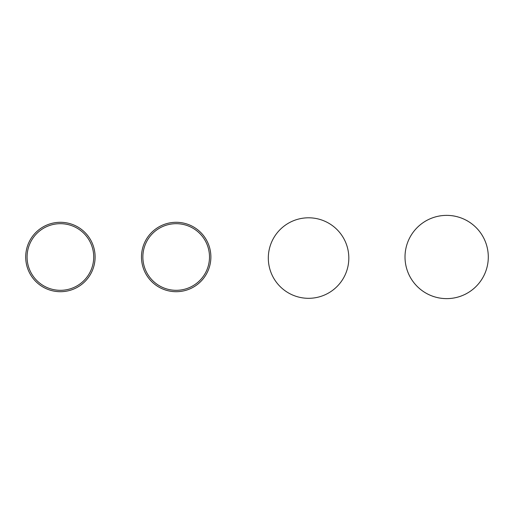 <?xml version="1.0" encoding="UTF-8"?>
<svg xmlns="http://www.w3.org/2000/svg" width="514" height="514" viewBox="0 0 514 514"><rect width="100%" height="100%" fill="white"/><g stroke="black" fill="none" stroke-linecap="round" stroke-linejoin="round"><path stroke-width="0.77" d="M95.103 257.341A34.701 34.701 0 0 0 94.981 254.07A34.701 34.701 0 0 0 94.936 253.537A34.701 34.701 0 0 0 94.872 252.984A34.701 34.701 0 0 0 94.55 250.832A34.701 34.701 0 0 0 93.966 248.178A34.701 34.701 0 0 0 93.824 247.645A34.701 34.701 0 0 0 93.67 247.131A34.701 34.701 0 0 0 92.79 244.542A34.701 34.701 0 0 0 91.948 242.531A34.701 34.701 0 0 0 91.717 242.049A34.701 34.701 0 0 0 91.479 241.548A34.701 34.701 0 0 0 91.235 241.072A34.701 34.701 0 0 0 88.993 237.333A34.701 34.701 0 0 0 88.678 236.877A34.701 34.701 0 0 0 87.014 234.731A34.701 34.701 0 0 0 81.938 229.79A34.701 34.701 0 0 0 81.077 229.122A34.701 34.701 0 0 0 76.952 226.494A34.701 34.701 0 0 0 76.457 226.237A34.701 34.701 0 0 0 75.982 225.993A34.701 34.701 0 0 0 75.487 225.742A34.701 34.701 0 0 0 74.999 225.517A34.701 34.701 0 0 0 74.498 225.286A34.701 34.701 0 0 0 70.412 223.77A34.701 34.701 0 0 0 68.304 223.211A34.701 34.701 0 0 0 67.784 223.089A34.701 34.701 0 0 0 67.238 222.98A34.701 34.701 0 0 0 65.638 222.697A34.701 34.701 0 0 0 65.092 222.613A34.701 34.701 0 0 0 64.558 222.549A34.701 34.701 0 0 0 62.387 222.356A34.701 34.701 0 0 0 61.834 222.324A34.701 34.701 0 0 0 61.294 222.311A34.701 34.701 0 0 0 54.233 222.851A34.701 34.701 0 0 0 53.707 222.947A34.701 34.701 0 0 0 53.167 223.063A34.701 34.701 0 0 0 51.58 223.436A34.701 34.701 0 0 0 49.999 223.892A34.701 34.701 0 0 0 49.492 224.059A34.701 34.701 0 0 0 48.965 224.232A34.701 34.701 0 0 0 47.943 224.612A34.701 34.701 0 0 0 44.474 226.166A34.701 34.701 0 0 0 43.986 226.43A34.701 34.701 0 0 0 43.028 226.957A34.701 34.701 0 0 0 42.572 227.233A34.701 34.701 0 0 0 40.734 228.409A34.701 34.701 0 0 0 40.278 228.724A34.701 34.701 0 0 0 37.31 231.101A34.701 34.701 0 0 0 36.892 231.473A34.701 34.701 0 0 0 36.507 231.84A34.701 34.701 0 0 0 35.723 232.598A34.701 34.701 0 0 0 31.283 238.117A34.701 34.701 0 0 0 31.001 238.573A34.701 34.701 0 0 0 30.705 239.042A34.701 34.701 0 0 0 29.896 240.456A34.701 34.701 0 0 0 29.15 241.921A34.701 34.701 0 0 0 26.497 249.624A34.701 34.701 0 0 0 26.015 252.316A34.701 34.701 0 0 0 25.951 252.843A34.701 34.701 0 0 0 25.822 259.93A34.701 34.701 0 0 0 26.253 263.168A34.701 34.701 0 0 0 26.349 263.695A34.701 34.701 0 0 0 26.837 265.822A34.701 34.701 0 0 0 27.293 267.402A34.701 34.701 0 0 0 28.63 270.962A34.701 34.701 0 0 0 29.574 272.928A34.701 34.701 0 0 0 30.924 275.305A34.701 34.701 0 0 0 31.206 275.761A34.701 34.701 0 0 0 31.515 276.224A34.701 34.701 0 0 0 31.81 276.667A34.701 34.701 0 0 0 32.446 277.554A34.701 34.701 0 0 0 32.774 278.003A34.701 34.701 0 0 0 37.201 282.803A34.701 34.701 0 0 0 37.599 283.163A34.701 34.701 0 0 0 39.289 284.538A34.701 34.701 0 0 0 40.163 285.193A34.701 34.701 0 0 0 40.619 285.508A34.701 34.701 0 0 0 42.45 286.696A34.701 34.701 0 0 0 45.322 288.258A34.701 34.701 0 0 0 52.505 290.789A34.701 34.701 0 0 0 53.026 290.911A34.701 34.701 0 0 0 55.718 291.387A34.701 34.701 0 0 0 56.251 291.451A34.701 34.701 0 0 0 58.423 291.644A34.701 34.701 0 0 0 58.975 291.676A34.701 34.701 0 0 0 59.508 291.689A34.701 34.701 0 0 0 66.569 291.149A34.701 34.701 0 0 0 67.096 291.053A34.701 34.701 0 0 0 69.223 290.564A34.701 34.701 0 0 0 70.803 290.108A34.701 34.701 0 0 0 71.311 289.941A34.701 34.701 0 0 0 72.345 289.588A34.701 34.701 0 0 0 72.859 289.388A34.701 34.701 0 0 0 74.871 288.54A34.701 34.701 0 0 0 75.359 288.315A34.701 34.701 0 0 0 75.854 288.071A34.701 34.701 0 0 0 76.335 287.834A34.701 34.701 0 0 0 77.775 287.043A34.701 34.701 0 0 0 80.068 285.591A34.701 34.701 0 0 0 82.259 283.953A34.701 34.701 0 0 0 82.677 283.612A34.701 34.701 0 0 0 85.08 281.402A34.701 34.701 0 0 0 87.264 278.967A34.701 34.701 0 0 0 87.618 278.537A34.701 34.701 0 0 0 89.218 276.346A34.701 34.701 0 0 0 92.546 270.088A34.701 34.701 0 0 0 92.738 269.593A34.701 34.701 0 0 0 93.118 268.571A34.701 34.701 0 0 0 93.471 267.537A34.701 34.701 0 0 0 93.632 267.004A34.701 34.701 0 0 0 93.786 266.496A34.701 34.701 0 0 0 93.927 265.956A34.701 34.701 0 0 0 94.197 264.903A34.701 34.701 0 0 0 94.313 264.376A34.701 34.701 0 0 0 94.428 263.836A34.701 34.701 0 0 0 94.525 263.309A34.701 34.701 0 0 0 94.627 262.763A34.701 34.701 0 0 0 94.788 261.684A34.701 34.701 0 0 0 94.859 261.157A34.701 34.701 0 0 0 95.051 258.985A34.701 34.701 0 0 0 95.103 257.341L95.103 257.565M25.7 256.73A34.701 34.701 0 0 1 25.713 256.178A34.701 34.701 0 0 1 25.944 252.914A34.701 34.701 0 0 1 26.368 250.234A34.701 34.701 0 0 1 26.593 249.168A34.701 34.701 0 0 1 26.728 248.628A34.701 34.701 0 0 1 26.856 248.108A34.701 34.701 0 0 1 28.039 244.471A34.701 34.701 0 0 1 28.662 242.968A34.701 34.701 0 0 1 28.893 242.467A34.701 34.701 0 0 1 29.118 241.978A34.701 34.701 0 0 1 30.962 238.631A34.701 34.701 0 0 1 31.245 238.175A34.701 34.701 0 0 1 40.227 228.769A34.701 34.701 0 0 1 44.41 226.199A34.701 34.701 0 0 1 45.386 225.71A34.701 34.701 0 0 1 45.874 225.485A34.701 34.701 0 0 1 46.376 225.254A34.701 34.701 0 0 1 47.879 224.637A34.701 34.701 0 0 1 49.935 223.911A34.701 34.701 0 0 1 53.642 222.96A34.701 34.701 0 0 1 54.169 222.864A34.701 34.701 0 0 1 56.322 222.536A34.701 34.701 0 0 1 63.935 222.478A34.701 34.701 0 0 0 63.408 222.427M71.382 224.078A34.701 34.701 0 0 0 70.874 223.918A34.701 34.701 0 0 1 72.41 224.438A34.701 34.701 0 0 0 71.909 224.258M75.918 288.046A34.701 34.701 0 0 0 76.393 287.801A34.701 34.701 0 0 1 74.935 288.515A34.701 34.701 0 0 0 75.417 288.29M71.902 289.742A34.701 34.701 0 0 0 72.41 289.562A34.701 34.701 0 0 1 70.868 290.089A34.701 34.701 0 0 0 71.375 289.922M69.827 290.397A34.701 34.701 0 0 0 70.341 290.249A34.701 34.701 0 0 1 68.773 290.68A34.701 34.701 0 0 0 69.287 290.545M54.709 291.232A34.701 34.701 0 0 0 55.236 291.316A34.701 34.701 0 0 1 54.163 291.136A34.701 34.701 0 0 1 53.636 291.04A34.701 34.701 0 0 1 51.509 290.545A34.701 34.701 0 0 0 52.03 290.68M50.462 290.249A34.701 34.701 0 0 0 50.976 290.397A34.701 34.701 0 0 1 49.929 290.082A34.701 34.701 0 0 1 45.868 288.515A34.701 34.701 0 0 1 45.386 288.283A34.701 34.701 0 0 1 44.41 287.795A34.701 34.701 0 0 0 44.885 288.039M41.583 286.157A34.701 34.701 0 0 0 42.032 286.439A34.701 34.701 0 0 1 39.34 284.583A34.701 34.701 0 0 1 38.923 284.255A34.701 34.701 0 0 1 33.834 279.327A34.701 34.701 0 0 1 33.494 278.909A34.701 34.701 0 0 1 29.118 272.015A34.701 34.701 0 0 1 28.887 271.533A34.701 34.701 0 0 1 27.319 267.466A34.701 34.701 0 0 1 25.938 261.08A34.701 34.701 0 0 1 25.713 257.822A34.701 34.701 0 0 1 25.7 257.263A34.701 34.701 0 0 1 25.7 256.968A34.701 34.701 0 0 0 25.7 257.263M95.096 257.822A34.701 34.701 0 0 1 95.077 258.362A34.701 34.701 0 0 0 95.096 257.822M95.051 258.915A34.701 34.701 0 0 1 95.019 259.448A34.701 34.701 0 0 0 95.051 258.915M94.974 260A34.701 34.701 0 0 1 94.923 260.534A34.701 34.701 0 0 0 94.974 260M94.865 261.086A34.701 34.701 0 0 1 94.801 261.62A34.701 34.701 0 0 0 94.865 261.086M94.717 262.166A34.701 34.701 0 0 1 94.634 262.693A34.701 34.701 0 0 0 94.717 262.166M94.537 263.245A34.701 34.701 0 0 1 94.441 263.766A34.701 34.701 0 0 0 94.537 263.245M94.325 264.312A34.701 34.701 0 0 1 94.21 264.832A34.701 34.701 0 0 0 94.325 264.312M94.081 265.372A34.701 34.701 0 0 1 93.946 265.892A34.701 34.701 0 0 0 94.081 265.372M93.799 266.425A34.701 34.701 0 0 1 93.651 266.939A34.701 34.701 0 0 0 93.799 266.425M93.49 267.473A34.701 34.701 0 0 1 93.323 267.98A34.701 34.701 0 0 0 93.49 267.473M93.143 268.507A34.701 34.701 0 0 1 92.963 269.008A34.701 34.701 0 0 0 93.143 268.507M92.764 269.529A34.701 34.701 0 0 1 92.571 270.023A34.701 34.701 0 0 0 92.764 269.529M92.359 270.537A34.701 34.701 0 0 1 92.141 271.032A34.701 34.701 0 0 0 92.359 270.537M91.916 271.533A34.701 34.701 0 0 1 91.685 272.022A34.701 34.701 0 0 0 91.916 271.533M91.441 272.516A34.701 34.701 0 0 1 91.203 272.998A34.701 34.701 0 0 0 91.441 272.516M90.939 273.487A34.701 34.701 0 0 1 90.682 273.956A34.701 34.701 0 0 0 90.939 273.487M90.406 274.437A34.701 34.701 0 0 1 90.136 274.9A34.701 34.701 0 0 0 90.406 274.437M89.847 275.369A34.701 34.701 0 0 1 89.558 275.825A34.701 34.701 0 0 0 89.847 275.369M89.256 276.288A34.701 34.701 0 0 1 88.954 276.731A34.701 34.701 0 0 0 89.256 276.288M88.633 277.181A34.701 34.701 0 0 1 88.318 277.618A34.701 34.701 0 0 0 88.633 277.181M87.984 278.061A34.701 34.701 0 0 1 87.656 278.485A34.701 34.701 0 0 0 87.984 278.061M87.309 278.916A34.701 34.701 0 0 1 86.969 279.327A34.701 34.701 0 0 0 87.309 278.916M86.609 279.751A34.701 34.701 0 0 1 86.256 280.149A34.701 34.701 0 0 0 86.609 279.751M85.883 280.56A34.701 34.701 0 0 1 85.517 280.952A34.701 34.701 0 0 0 85.883 280.56M85.131 281.351A34.701 34.701 0 0 1 84.752 281.73A34.701 34.701 0 0 0 85.131 281.351M84.354 282.115A34.701 34.701 0 0 1 83.962 282.482A34.701 34.701 0 0 0 84.354 282.115M83.551 282.854A34.701 34.701 0 0 1 83.152 283.208A34.701 34.701 0 0 0 83.551 282.854M82.728 283.567A34.701 34.701 0 0 1 82.317 283.908A34.701 34.701 0 0 0 82.728 283.567M81.88 284.255A34.701 34.701 0 0 1 81.456 284.583A34.701 34.701 0 0 0 81.88 284.255M81.013 284.917A34.701 34.701 0 0 1 80.582 285.231A34.701 34.701 0 0 0 81.013 284.917M80.126 285.553A34.701 34.701 0 0 1 79.683 285.855A34.701 34.701 0 0 0 80.126 285.553M79.22 286.157A34.701 34.701 0 0 1 78.77 286.446A34.701 34.701 0 0 0 79.22 286.157M78.295 286.735A34.701 34.701 0 0 1 77.832 287.005A34.701 34.701 0 0 0 78.295 286.735M77.351 287.281A34.701 34.701 0 0 1 76.882 287.538A34.701 34.701 0 0 0 77.351 287.281M74.427 288.746A34.701 34.701 0 0 1 73.939 288.958A34.701 34.701 0 0 0 74.427 288.746M73.425 289.17A34.701 34.701 0 0 1 72.924 289.363A34.701 34.701 0 0 0 73.425 289.17M68.233 290.808A34.701 34.701 0 0 1 67.707 290.924A34.701 34.701 0 0 0 68.233 290.808M67.167 291.04A34.701 34.701 0 0 1 66.64 291.136A34.701 34.701 0 0 0 67.167 291.04M66.094 291.232A34.701 34.701 0 0 1 65.567 291.316A34.701 34.701 0 0 0 66.094 291.232M65.015 291.393A34.701 34.701 0 0 1 64.481 291.464A34.701 34.701 0 0 0 65.015 291.393M63.935 291.522A34.701 34.701 0 0 1 63.402 291.573A34.701 34.701 0 0 0 63.935 291.522M62.849 291.618A34.701 34.701 0 0 1 62.31 291.65A34.701 34.701 0 0 0 62.849 291.618M61.757 291.676A34.701 34.701 0 0 1 61.224 291.695A34.701 34.701 0 0 0 61.757 291.676M60.665 291.701A34.701 34.701 0 0 1 60.132 291.701A34.701 34.701 0 0 0 60.665 291.701M59.579 291.695A34.701 34.701 0 0 1 59.046 291.676A34.701 34.701 0 0 0 59.579 291.695M58.487 291.65A34.701 34.701 0 0 1 57.953 291.618A34.701 34.701 0 0 0 58.487 291.65M57.401 291.573A34.701 34.701 0 0 1 56.868 291.522A34.701 34.701 0 0 0 57.401 291.573M56.315 291.464A34.701 34.701 0 0 1 55.788 291.393A34.701 34.701 0 0 0 56.315 291.464M43.915 287.538A34.701 34.701 0 0 1 43.446 287.281A34.701 34.701 0 0 0 43.915 287.538M42.964 287.005A34.701 34.701 0 0 1 42.508 286.735A34.701 34.701 0 0 0 42.964 287.005M64.488 222.536A34.701 34.701 0 0 1 65.021 222.607A34.701 34.701 0 0 0 64.488 222.536M65.567 222.684A34.701 34.701 0 0 1 66.1 222.768A34.701 34.701 0 0 0 65.567 222.684M66.647 222.864A34.701 34.701 0 0 1 67.173 222.96A34.701 34.701 0 0 0 66.647 222.864M67.713 223.076A34.701 34.701 0 0 1 68.24 223.192A34.701 34.701 0 0 0 67.713 223.076M68.78 223.32A34.701 34.701 0 0 1 69.294 223.455A34.701 34.701 0 0 0 68.78 223.32M69.833 223.603A34.701 34.701 0 0 1 70.347 223.751A34.701 34.701 0 0 0 69.833 223.603M72.93 224.637A34.701 34.701 0 0 1 73.431 224.836A34.701 34.701 0 0 0 72.93 224.637M73.939 225.048A34.701 34.701 0 0 1 74.434 225.261A34.701 34.701 0 0 0 73.939 225.048M74.941 225.485A34.701 34.701 0 0 1 75.423 225.717A34.701 34.701 0 0 0 74.941 225.485M75.924 225.961A34.701 34.701 0 0 1 76.4 226.205A34.701 34.701 0 0 0 75.924 225.961M76.888 226.462A34.701 34.701 0 0 1 77.357 226.719A34.701 34.701 0 0 0 76.888 226.462M77.839 226.995A34.701 34.701 0 0 1 78.301 227.265A34.701 34.701 0 0 0 77.839 226.995M78.777 227.561A34.701 34.701 0 0 1 79.227 227.843A34.701 34.701 0 0 0 78.777 227.561M79.689 228.152A34.701 34.701 0 0 1 80.133 228.447A34.701 34.701 0 0 0 79.689 228.152M80.589 228.769A34.701 34.701 0 0 1 81.019 229.083A34.701 34.701 0 0 0 80.589 228.769M81.463 229.417A34.701 34.701 0 0 1 81.887 229.745A34.701 34.701 0 0 0 81.463 229.417M82.317 230.092A34.701 34.701 0 0 1 82.728 230.433A34.701 34.701 0 0 0 82.317 230.092M83.152 230.792A34.701 34.701 0 0 1 83.557 231.146A34.701 34.701 0 0 0 83.152 230.792M83.968 231.525A34.701 34.701 0 0 1 84.354 231.891A34.701 34.701 0 0 0 83.968 231.525M84.752 232.277A34.701 34.701 0 0 1 85.131 232.656A34.701 34.701 0 0 0 84.752 232.277M85.517 233.054A34.701 34.701 0 0 1 85.883 233.44A34.701 34.701 0 0 0 85.517 233.054M86.256 233.851A34.701 34.701 0 0 1 86.615 234.256A34.701 34.701 0 0 0 86.256 233.851M86.975 234.673A34.701 34.701 0 0 1 87.316 235.091A34.701 34.701 0 0 0 86.975 234.673M87.663 235.521A34.701 34.701 0 0 1 87.99 235.945A34.701 34.701 0 0 0 87.663 235.521M88.324 236.389A34.701 34.701 0 0 1 88.639 236.819A34.701 34.701 0 0 0 88.324 236.389M88.954 237.275A34.701 34.701 0 0 1 89.256 237.719A34.701 34.701 0 0 0 88.954 237.275M89.558 238.181A34.701 34.701 0 0 1 89.847 238.631A34.701 34.701 0 0 0 89.558 238.181M90.136 239.106A34.701 34.701 0 0 1 90.413 239.569A34.701 34.701 0 0 0 90.136 239.106M90.682 240.051A34.701 34.701 0 0 1 90.946 240.52A34.701 34.701 0 0 0 90.682 240.051M91.203 241.008A34.701 34.701 0 0 1 91.447 241.484A34.701 34.701 0 0 0 91.203 241.008M91.691 241.985A34.701 34.701 0 0 1 91.916 242.467A34.701 34.701 0 0 0 91.691 241.985M92.147 242.974A34.701 34.701 0 0 1 92.359 243.469A34.701 34.701 0 0 0 92.147 242.974M92.571 243.977A34.701 34.701 0 0 1 92.771 244.478A34.701 34.701 0 0 0 92.571 243.977M92.963 244.998A34.701 34.701 0 0 1 93.143 245.499A34.701 34.701 0 0 0 92.963 244.998M93.323 246.026A34.701 34.701 0 0 1 93.49 246.534A34.701 34.701 0 0 0 93.323 246.026M93.651 247.067A34.701 34.701 0 0 1 93.805 247.581A34.701 34.701 0 0 0 93.651 247.067M93.946 248.114A34.701 34.701 0 0 1 94.081 248.635A34.701 34.701 0 0 0 93.946 248.114M94.21 249.174A34.701 34.701 0 0 1 94.325 249.695A34.701 34.701 0 0 0 94.21 249.174M94.441 250.234A34.701 34.701 0 0 1 94.544 250.761A34.701 34.701 0 0 0 94.441 250.234M94.634 251.307A34.701 34.701 0 0 1 94.717 251.841A34.701 34.701 0 0 0 94.634 251.307M94.801 252.387A34.701 34.701 0 0 1 94.865 252.92A34.701 34.701 0 0 0 94.801 252.387M94.929 253.473A34.701 34.701 0 0 1 94.974 254.006A34.701 34.701 0 0 0 94.929 253.473M95.019 254.558A34.701 34.701 0 0 1 95.051 255.092A34.701 34.701 0 0 0 95.019 254.558M95.077 255.644A34.701 34.701 0 0 1 95.096 256.178A34.701 34.701 0 0 0 95.077 255.644M210.881 257.341A34.701 34.701 0 0 0 210.759 254.07A34.701 34.701 0 0 0 210.65 252.984A34.701 34.701 0 0 0 210.579 252.458A34.701 34.701 0 0 0 210.425 251.378A34.701 34.701 0 0 0 210.226 250.305A34.701 34.701 0 0 0 209.744 248.178A34.701 34.701 0 0 0 209.288 246.598A34.701 34.701 0 0 0 207.952 243.038A34.701 34.701 0 0 0 207.007 241.072A34.701 34.701 0 0 0 205.658 238.695A34.701 34.701 0 0 0 205.375 238.239A34.701 34.701 0 0 0 205.067 237.776A34.701 34.701 0 0 0 204.771 237.333A34.701 34.701 0 0 0 204.135 236.446A34.701 34.701 0 0 0 203.807 235.997A34.701 34.701 0 0 0 199.381 231.197A34.701 34.701 0 0 0 198.982 230.837A34.701 34.701 0 0 0 197.292 229.462A34.701 34.701 0 0 0 196.419 228.807A34.701 34.701 0 0 0 195.962 228.492A34.701 34.701 0 0 0 194.131 227.304A34.701 34.701 0 0 0 191.259 225.742A34.701 34.701 0 0 0 184.076 223.211A34.701 34.701 0 0 0 183.556 223.089A34.701 34.701 0 0 0 181.41 222.697A34.701 34.701 0 0 0 180.864 222.613A34.701 34.701 0 0 0 180.33 222.549A34.701 34.701 0 0 0 178.159 222.356A34.701 34.701 0 0 0 177.606 222.324A34.701 34.701 0 0 0 177.073 222.311A34.701 34.701 0 0 0 169.485 222.947A34.701 34.701 0 0 0 167.358 223.436A34.701 34.701 0 0 0 165.27 224.059A34.701 34.701 0 0 0 163.715 224.612A34.701 34.701 0 0 0 161.711 225.46A34.701 34.701 0 0 0 161.223 225.685A34.701 34.701 0 0 0 160.728 225.929A34.701 34.701 0 0 0 160.246 226.166A34.701 34.701 0 0 0 158.807 226.957A34.701 34.701 0 0 0 156.95 228.107A34.701 34.701 0 0 0 156.513 228.409A34.701 34.701 0 0 0 154.322 230.047A34.701 34.701 0 0 0 151.501 232.598A34.701 34.701 0 0 0 149.317 235.033A34.701 34.701 0 0 0 148.964 235.463A34.701 34.701 0 0 0 147.364 237.654A34.701 34.701 0 0 0 144.036 243.912A34.701 34.701 0 0 0 143.843 244.407A34.701 34.701 0 0 0 143.457 245.429A34.701 34.701 0 0 0 143.11 246.463A34.701 34.701 0 0 0 142.95 246.996A34.701 34.701 0 0 0 142.796 247.504A34.701 34.701 0 0 0 142.519 248.558A34.701 34.701 0 0 0 142.384 249.097A34.701 34.701 0 0 0 142.269 249.624A34.701 34.701 0 0 0 141.793 252.316A34.701 34.701 0 0 0 141.723 252.843A34.701 34.701 0 0 0 141.53 255.015A34.701 34.701 0 0 0 141.478 256.659A34.701 34.701 0 0 0 141.472 257.199A34.701 34.701 0 0 0 141.485 257.752A34.701 34.701 0 0 0 141.601 259.93A34.701 34.701 0 0 0 141.646 260.463A34.701 34.701 0 0 0 141.71 261.016A34.701 34.701 0 0 0 141.935 262.622A34.701 34.701 0 0 0 142.025 263.168A34.701 34.701 0 0 0 142.127 263.695A34.701 34.701 0 0 0 142.616 265.822A34.701 34.701 0 0 0 143.072 267.402A34.701 34.701 0 0 0 143.791 269.458A34.701 34.701 0 0 0 144.633 271.469A34.701 34.701 0 0 0 144.864 271.951A34.701 34.701 0 0 0 145.102 272.452A34.701 34.701 0 0 0 145.346 272.928A34.701 34.701 0 0 0 147.589 276.667A34.701 34.701 0 0 0 147.903 277.123A34.701 34.701 0 0 0 149.227 278.858A34.701 34.701 0 0 0 154.643 284.21A34.701 34.701 0 0 0 155.504 284.878A34.701 34.701 0 0 0 159.16 287.249A34.701 34.701 0 0 0 160.124 287.763A34.701 34.701 0 0 0 160.599 288.007A34.701 34.701 0 0 0 161.094 288.258A34.701 34.701 0 0 0 161.582 288.482A34.701 34.701 0 0 0 162.083 288.714A34.701 34.701 0 0 0 166.17 290.23A34.701 34.701 0 0 0 168.277 290.789A34.701 34.701 0 0 0 168.798 290.911A34.701 34.701 0 0 0 169.344 291.02A34.701 34.701 0 0 0 170.944 291.303A34.701 34.701 0 0 0 171.49 291.387A34.701 34.701 0 0 0 172.023 291.451A34.701 34.701 0 0 0 174.195 291.644A34.701 34.701 0 0 0 174.747 291.676A34.701 34.701 0 0 0 175.287 291.689A34.701 34.701 0 0 0 182.348 291.149A34.701 34.701 0 0 0 182.875 291.053A34.701 34.701 0 0 0 183.414 290.937A34.701 34.701 0 0 0 186.582 290.108A34.701 34.701 0 0 0 187.09 289.941A34.701 34.701 0 0 0 187.616 289.767A34.701 34.701 0 0 0 188.638 289.388A34.701 34.701 0 0 0 192.107 287.834A34.701 34.701 0 0 0 193.065 287.313A34.701 34.701 0 0 0 193.553 287.043A34.701 34.701 0 0 0 194.009 286.767A34.701 34.701 0 0 0 195.847 285.591A34.701 34.701 0 0 0 196.303 285.276A34.701 34.701 0 0 0 201.244 281.004A34.701 34.701 0 0 0 205.298 275.883A34.701 34.701 0 0 0 205.581 275.427A34.701 34.701 0 0 0 205.876 274.958A34.701 34.701 0 0 0 207.431 272.079A34.701 34.701 0 0 0 210.085 264.376A34.701 34.701 0 0 0 210.56 261.684A34.701 34.701 0 0 0 210.881 257.341L210.875 257.565M171.008 291.316A34.701 34.701 0 0 1 169.935 291.136A34.701 34.701 0 0 1 169.408 291.04A34.701 34.701 0 0 1 168.868 290.924A34.701 34.701 0 0 1 166.234 290.249A34.701 34.701 0 0 1 165.707 290.082A34.701 34.701 0 0 1 161.64 288.515A34.701 34.701 0 0 1 161.158 288.283A34.701 34.701 0 0 1 158.28 286.735A34.701 34.701 0 0 1 157.804 286.439A34.701 34.701 0 0 1 157.355 286.157A34.701 34.701 0 0 1 156.892 285.848A34.701 34.701 0 0 1 156.449 285.553A34.701 34.701 0 0 1 154.264 283.908A34.701 34.701 0 0 1 153.847 283.567A34.701 34.701 0 0 1 153.024 282.854A34.701 34.701 0 0 1 150.319 280.149A34.701 34.701 0 0 1 149.606 279.327A34.701 34.701 0 0 1 149.266 278.909A34.701 34.701 0 0 1 147.942 277.181A34.701 34.701 0 0 1 147.627 276.725A34.701 34.701 0 0 1 147.017 275.819A34.701 34.701 0 0 1 146.169 274.431A34.701 34.701 0 0 1 145.899 273.949A34.701 34.701 0 0 1 145.635 273.48A34.701 34.701 0 0 1 143.091 267.466A34.701 34.701 0 0 1 142.931 266.933A34.701 34.701 0 0 1 142.776 266.419A34.701 34.701 0 0 1 142.635 265.886A34.701 34.701 0 0 1 142.372 264.826A34.701 34.701 0 0 1 142.249 264.305A34.701 34.701 0 0 1 142.037 263.239A34.701 34.701 0 0 1 141.948 262.693A34.701 34.701 0 0 1 141.858 262.159A34.701 34.701 0 0 1 141.716 261.08A34.701 34.701 0 0 1 141.652 260.527A34.701 34.701 0 0 1 141.607 259.994A34.701 34.701 0 0 1 141.478 257.263A34.701 34.701 0 0 1 141.472 257.199A34.701 34.701 0 0 1 141.472 256.968M141.478 256.73A34.701 34.701 0 0 1 141.607 254A34.701 34.701 0 0 1 141.652 253.466A34.701 34.701 0 0 1 141.716 252.914A34.701 34.701 0 0 1 141.78 252.38A34.701 34.701 0 0 1 141.864 251.834A34.701 34.701 0 0 1 142.14 250.234A34.701 34.701 0 0 1 143.091 246.527A34.701 34.701 0 0 1 143.817 244.471A34.701 34.701 0 0 1 144.434 242.968A34.701 34.701 0 0 1 145.141 241.484A34.701 34.701 0 0 1 145.378 241.002A34.701 34.701 0 0 1 147.948 236.819A34.701 34.701 0 0 1 163.651 224.637A34.701 34.701 0 0 1 169.414 222.96A34.701 34.701 0 0 1 169.941 222.864A34.701 34.701 0 0 1 171.567 222.607A34.701 34.701 0 0 1 172.094 222.536A34.701 34.701 0 0 1 180.266 222.536A34.701 34.701 0 0 1 180.793 222.607A34.701 34.701 0 0 1 181.872 222.768M182.419 222.864A34.701 34.701 0 0 1 182.945 222.96A34.701 34.701 0 0 1 184.012 223.192M184.552 223.32A34.701 34.701 0 0 1 185.072 223.455M185.605 223.603A34.701 34.701 0 0 1 186.119 223.751M186.653 223.918A34.701 34.701 0 0 1 187.16 224.078M187.681 224.258A34.701 34.701 0 0 1 188.188 224.438M188.709 224.637A34.701 34.701 0 0 1 189.203 224.836M189.717 225.048A34.701 34.701 0 0 1 190.206 225.261M190.713 225.485A34.701 34.701 0 0 1 191.195 225.717M191.465 225.845L191.259 225.742A34.701 34.701 0 0 1 192.172 226.205A34.701 34.701 0 0 1 193.136 226.719M193.617 226.995A34.701 34.701 0 0 1 194.074 227.265M194.549 227.561A34.701 34.701 0 0 1 194.999 227.843M195.461 228.152A34.701 34.701 0 0 1 195.905 228.447A34.701 34.701 0 0 1 196.791 229.083M197.235 229.417A34.701 34.701 0 0 1 197.659 229.745M198.096 230.092A34.701 34.701 0 0 1 198.507 230.433M198.931 230.792A34.701 34.701 0 0 1 199.329 231.146M199.74 231.525A34.701 34.701 0 0 1 200.132 231.891M200.531 232.277A34.701 34.701 0 0 1 200.91 232.656M201.295 233.054A34.701 34.701 0 0 1 201.661 233.44M202.034 233.851A34.701 34.701 0 0 1 202.387 234.256M202.747 234.673A34.701 34.701 0 0 1 203.088 235.091M203.435 235.521A34.701 34.701 0 0 1 203.762 235.945M204.097 236.389A34.701 34.701 0 0 1 204.411 236.819M204.733 237.275A34.701 34.701 0 0 1 205.028 237.719M205.337 238.181A34.701 34.701 0 0 1 205.626 238.631M205.915 239.106A34.701 34.701 0 0 1 206.718 240.52M206.975 241.008A34.701 34.701 0 0 1 207.219 241.484M207.463 241.985A34.701 34.701 0 0 1 207.695 242.467M207.919 242.974A34.701 34.701 0 0 1 208.131 243.469M208.343 243.977A34.701 34.701 0 0 1 208.543 244.478M208.742 244.998A34.701 34.701 0 0 1 208.922 245.499M209.102 246.026A34.701 34.701 0 0 1 209.262 246.534M209.429 247.067A34.701 34.701 0 0 1 209.577 247.581M209.725 248.114A34.701 34.701 0 0 1 209.86 248.635M209.988 249.174A34.701 34.701 0 0 1 210.104 249.695M210.213 250.234A34.701 34.701 0 0 1 210.316 250.761M210.412 251.307A34.701 34.701 0 0 1 210.496 251.841M210.573 252.387A34.701 34.701 0 0 1 210.637 252.92M210.701 253.473A34.701 34.701 0 0 1 210.753 254.006M210.798 254.558A34.701 34.701 0 0 1 210.83 255.092M210.856 255.644A34.701 34.701 0 0 1 210.868 256.178M205.028 276.288A34.701 34.701 0 0 1 204.405 277.181A34.701 34.701 0 0 1 204.097 277.618M192.165 287.801A34.701 34.701 0 0 1 191.195 288.29A34.701 34.701 0 0 1 190.707 288.515M188.182 289.562A34.701 34.701 0 0 1 186.646 290.089M186.113 290.249A34.701 34.701 0 0 1 184.545 290.68M181.866 291.232A34.701 34.701 0 0 1 180.26 291.464M177.536 291.676A34.701 34.701 0 0 1 172.094 291.464A34.701 34.701 0 0 1 171.56 291.393M210.868 257.822A34.701 34.701 0 0 1 210.856 258.362M210.83 258.915A34.701 34.701 0 0 1 210.791 259.448M210.753 260A34.701 34.701 0 0 1 210.701 260.534M210.637 261.086A34.701 34.701 0 0 1 210.573 261.62M210.496 262.166A34.701 34.701 0 0 1 210.412 262.693M210.316 263.245A34.701 34.701 0 0 1 210.213 263.766M210.104 264.312A34.701 34.701 0 0 1 209.988 264.832M209.853 265.372A34.701 34.701 0 0 1 209.725 265.892M209.577 266.425A34.701 34.701 0 0 1 209.429 266.939M209.262 267.473A34.701 34.701 0 0 1 209.095 267.98M208.915 268.507A34.701 34.701 0 0 1 208.735 269.008M208.543 269.529A34.701 34.701 0 0 1 208.343 270.023M208.131 270.537A34.701 34.701 0 0 1 207.919 271.032M207.688 271.533A34.701 34.701 0 0 1 207.463 272.022M207.219 272.516A34.701 34.701 0 0 1 206.975 272.998M206.718 273.487A34.701 34.701 0 0 1 206.455 273.956M206.185 274.437A34.701 34.701 0 0 1 205.908 274.9M205.619 275.369A34.701 34.701 0 0 1 205.33 275.825M203.762 278.061A34.701 34.701 0 0 1 203.435 278.485M203.088 278.916A34.701 34.701 0 0 1 202.741 279.327M202.381 279.751A34.701 34.701 0 0 1 202.028 280.149M201.655 280.56A34.701 34.701 0 0 1 201.289 280.952M200.903 281.351A34.701 34.701 0 0 1 200.524 281.73M200.126 282.115A34.701 34.701 0 0 1 199.734 282.482M199.323 282.854A34.701 34.701 0 0 1 198.924 283.208M198.5 283.567A34.701 34.701 0 0 1 198.089 283.908M197.659 284.255A34.701 34.701 0 0 1 197.235 284.583M196.791 284.917A34.701 34.701 0 0 1 196.354 285.231M195.905 285.553A34.701 34.701 0 0 1 195.461 285.855M194.999 286.157A34.701 34.701 0 0 1 194.543 286.446M194.074 286.735A34.701 34.701 0 0 1 193.611 287.005M193.129 287.281A34.701 34.701 0 0 1 192.66 287.538M190.206 288.746A34.701 34.701 0 0 1 189.711 288.958M189.197 289.17A34.701 34.701 0 0 1 188.702 289.363M184.006 290.808A34.701 34.701 0 0 1 183.485 290.924M182.939 291.04A34.701 34.701 0 0 1 182.412 291.136M179.707 291.522A34.701 34.701 0 0 1 179.174 291.573M178.621 291.618A34.701 34.701 0 0 1 178.088 291.65M270.338 245.441A40.253 40.253 0 0 1 270.794 244.131M268.308 257.874A40.253 40.253 0 0 1 268.34 256.486M268.456 261.485A40.253 40.253 0 0 1 268.359 260.097M268.649 263.277A40.253 40.253 0 0 1 268.494 261.902M268.925 265.063A40.253 40.253 0 0 1 268.706 263.695M269.715 268.591A40.253 40.253 0 0 1 269.375 267.248M270.814 272.028A40.253 40.253 0 0 1 270.351 270.724M271.476 273.711A40.253 40.253 0 0 1 270.962 272.42M272.214 275.356A40.253 40.253 0 0 1 271.643 274.097M273.917 278.549A40.253 40.253 0 0 1 273.03 276.975A40.253 40.253 0 0 0 273.23 277.342M275.889 281.569A40.253 40.253 0 0 1 275.099 280.432M276.982 283.015A40.253 40.253 0 0 1 276.14 281.91M280.612 287.03A40.253 40.253 0 0 1 279.635 286.047M284.756 290.519A40.253 40.253 0 0 1 283.651 289.678M346.192 272.375A40.253 40.253 0 0 1 345.935 273.024A40.253 40.253 0 0 0 274.47 236.665A40.253 40.253 0 0 0 285.662 291.162A40.253 40.253 0 0 1 285.097 290.763M289.331 293.417A40.253 40.253 0 0 1 288.123 292.736M294.252 295.685A40.253 40.253 0 0 1 292.961 295.164A40.253 40.253 0 0 1 292.575 295.004A40.253 40.253 0 0 0 292.961 295.164M295.955 296.289A40.253 40.253 0 0 1 294.644 295.826M297.677 296.816A40.253 40.253 0 0 1 296.347 296.417M301.198 297.632A40.253 40.253 0 0 1 299.835 297.355M302.977 297.927A40.253 40.253 0 0 1 301.609 297.709M306.575 298.268A40.253 40.253 0 0 1 305.194 298.171M311.992 298.165A40.253 40.253 0 0 1 310.604 298.261M315.57 297.702A40.253 40.253 0 0 0 315.988 297.625A40.253 40.253 0 0 1 314.202 297.914M319.098 296.912A40.253 40.253 0 0 1 317.755 297.253M320.832 296.398A40.253 40.253 0 0 1 319.502 296.803M324.218 295.145A40.253 40.253 0 0 1 323.576 295.409A40.253 40.253 0 0 1 322.933 295.666M325.87 294.406A40.253 40.253 0 0 1 324.604 294.985M329.056 292.71A40.253 40.253 0 0 1 327.848 293.398M332.076 290.731A40.253 40.253 0 0 1 330.939 291.522M334.916 288.495A40.253 40.253 0 0 1 333.849 289.382M337.537 286.009A40.253 40.253 0 0 1 336.554 286.992M341.026 281.871A40.253 40.253 0 0 1 340.184 282.976M342.061 280.387A40.253 40.253 0 0 1 341.27 281.531M345.511 274.046A40.253 40.253 0 0 1 345.228 274.682A40.253 40.253 0 0 0 345.935 273.024M340.152 233.105A40.253 40.253 0 0 1 340.994 234.204M324.559 221.116A40.253 40.253 0 0 1 325.818 221.688M319.451 219.305A40.253 40.253 0 0 1 320.781 219.703M308.747 217.801A40.253 40.253 0 0 1 310.135 217.833M305.143 217.949A40.253 40.253 0 0 1 306.942 217.833A40.253 40.253 0 0 0 306.524 217.852M303.344 218.142A40.253 40.253 0 0 1 304.725 217.987M301.557 218.418A40.253 40.253 0 0 1 302.932 218.199M291.894 221.418A40.253 40.253 0 0 1 292.53 221.136M286.542 224.361A40.253 40.253 0 0 1 287.718 223.622M272.375 240.43A40.253 40.253 0 0 1 273.005 239.19M285.662 291.162A40.253 40.253 0 0 0 345.228 274.682M271.623 242.068A40.253 40.253 0 0 1 272.195 240.803M409.986 276.731A41.647 41.647 0 0 0 410.217 277.155A41.647 41.647 0 0 1 408.553 273.808A41.647 41.647 0 0 1 408.367 273.364A41.647 41.647 0 0 1 407.666 271.63A41.647 41.647 0 0 0 407.84 272.079M420.69 289.555A41.647 41.647 0 0 0 421.069 289.857A41.647 41.647 0 0 1 419.257 288.36A41.647 41.647 0 0 0 419.623 288.675M433.79 296.604A41.647 41.647 0 0 0 434.246 296.751A41.647 41.647 0 0 1 432.023 295.987A41.647 41.647 0 0 0 432.473 296.154M439.219 297.972A41.647 41.647 0 0 0 439.695 298.056A41.647 41.647 0 0 1 437.388 297.6A41.647 41.647 0 0 0 437.857 297.702M461.289 295.987A41.647 41.647 0 0 0 461.739 295.82A41.647 41.647 0 0 1 461.289 295.987A41.647 41.647 0 0 1 459.979 296.456A41.647 41.647 0 0 1 459.522 296.604A41.647 41.647 0 0 0 459.979 296.456M466.391 293.674A41.647 41.647 0 0 0 466.815 293.443A41.647 41.647 0 0 1 464.727 294.522A41.647 41.647 0 0 0 465.157 294.31M475.437 287.101A41.647 41.647 0 0 0 475.778 286.767A41.647 41.647 0 0 1 475.437 287.101A41.647 41.647 0 0 1 474.416 288.039A41.647 41.647 0 0 1 472.623 289.555A41.647 41.647 0 0 0 472.996 289.253M485.646 271.63A41.647 41.647 0 0 0 485.814 271.18A41.647 41.647 0 0 1 484.175 275.067A41.647 41.647 0 0 0 484.381 274.637M469.597 222.247A41.647 41.647 0 0 0 469.192 221.984A41.647 41.647 0 0 1 470.74 223.031A41.647 41.647 0 0 1 471.132 223.307A41.647 41.647 0 0 0 470.74 223.031M466.391 220.326A41.647 41.647 0 0 0 465.967 220.101A41.647 41.647 0 0 1 468.016 221.251A41.647 41.647 0 0 0 467.599 221.007M452.249 215.732A41.647 41.647 0 0 0 451.767 215.674A41.647 41.647 0 0 1 452.249 215.732A41.647 41.647 0 0 1 455.924 216.4A41.647 41.647 0 0 0 455.455 216.298M439.219 216.028A41.647 41.647 0 0 0 438.75 216.111A41.647 41.647 0 0 1 439.219 216.028A41.647 41.647 0 0 1 441.063 215.732A41.647 41.647 0 0 0 440.588 215.803M423.716 222.247A41.647 41.647 0 0 0 423.318 222.511A41.647 41.647 0 0 1 426.922 220.326A41.647 41.647 0 0 0 426.498 220.557M417.876 226.899A41.647 41.647 0 0 0 417.535 227.233A41.647 41.647 0 0 1 417.876 226.899A41.647 41.647 0 0 1 418.897 225.961A41.647 41.647 0 0 1 419.257 225.64A41.647 41.647 0 0 0 418.897 225.961M405.18 253.267A41.647 41.647 0 0 0 405.141 253.749A41.647 41.647 0 0 1 405.392 251.41A41.647 41.647 0 0 1 405.681 249.566A41.647 41.647 0 0 0 405.597 250.035M405.013 257A41.647 41.647 0 0 0 487.503 265.115A41.647 41.647 0 0 0 407.917 241.721A41.647 41.647 0 0 0 405.013 257.482A41.647 41.647 0 0 1 405.013 257M405.038 255.612A41.647 41.647 0 0 1 405.051 255.13A41.647 41.647 0 0 0 405.038 255.612M405.951 248.204A41.647 41.647 0 0 1 406.054 247.735A41.647 41.647 0 0 0 405.951 248.204M406.388 246.386A41.647 41.647 0 0 1 406.516 245.923A41.647 41.647 0 0 0 406.388 246.386M406.902 244.587A41.647 41.647 0 0 1 407.049 244.131A41.647 41.647 0 0 0 406.902 244.587M407.499 242.82A41.647 41.647 0 0 1 407.666 242.37A41.647 41.647 0 0 0 407.499 242.82M408.18 241.079A41.647 41.647 0 0 1 408.367 240.636A41.647 41.647 0 0 0 408.18 241.079M408.932 239.363A41.647 41.647 0 0 1 409.138 238.933A41.647 41.647 0 0 0 408.932 239.363M409.761 237.693A41.647 41.647 0 0 1 409.986 237.269A41.647 41.647 0 0 0 409.761 237.693M410.66 236.054A41.647 41.647 0 0 1 410.904 235.643A41.647 41.647 0 0 0 410.66 236.054M411.637 234.461A41.647 41.647 0 0 1 411.9 234.056A41.647 41.647 0 0 0 411.637 234.461M412.684 232.913A41.647 41.647 0 0 1 412.967 232.521A41.647 41.647 0 0 0 412.684 232.913M413.802 231.416A41.647 41.647 0 0 1 414.098 231.037A41.647 41.647 0 0 0 413.802 231.416M414.984 229.964A41.647 41.647 0 0 1 415.293 229.604A41.647 41.647 0 0 0 414.984 229.964M416.224 228.569A41.647 41.647 0 0 1 416.558 228.222A41.647 41.647 0 0 0 416.224 228.569M420.317 224.746A41.647 41.647 0 0 1 420.69 224.445A41.647 41.647 0 0 0 420.317 224.746M421.788 223.596A41.647 41.647 0 0 1 422.18 223.307A41.647 41.647 0 0 0 421.788 223.596M428.156 219.69A41.647 41.647 0 0 1 428.586 219.478A41.647 41.647 0 0 0 428.156 219.69M429.845 218.9A41.647 41.647 0 0 1 430.289 218.707A41.647 41.647 0 0 0 429.845 218.9M431.574 218.18A41.647 41.647 0 0 1 432.023 218.013A41.647 41.647 0 0 0 431.574 218.18M433.334 217.544A41.647 41.647 0 0 1 433.79 217.396A41.647 41.647 0 0 0 433.334 217.544M435.114 216.985A41.647 41.647 0 0 1 435.576 216.857A41.647 41.647 0 0 0 435.114 216.985M436.919 216.51A41.647 41.647 0 0 1 437.388 216.4A41.647 41.647 0 0 0 436.919 216.51M442.445 215.572A41.647 41.647 0 0 1 442.92 215.527A41.647 41.647 0 0 0 442.445 215.572M444.308 215.424A41.647 41.647 0 0 1 444.79 215.398A41.647 41.647 0 0 0 444.308 215.424M446.178 215.36A41.647 41.647 0 0 1 446.653 215.353A41.647 41.647 0 0 0 446.178 215.36M448.041 215.379A41.647 41.647 0 0 1 448.523 215.398A41.647 41.647 0 0 0 448.041 215.379M449.911 215.482A41.647 41.647 0 0 1 450.386 215.527A41.647 41.647 0 0 0 449.911 215.482M457.274 216.735A41.647 41.647 0 0 1 457.736 216.857A41.647 41.647 0 0 0 457.274 216.735M459.066 217.249A41.647 41.647 0 0 1 459.522 217.396A41.647 41.647 0 0 0 459.066 217.249M460.84 217.846A41.647 41.647 0 0 1 461.289 218.013A41.647 41.647 0 0 0 460.84 217.846M462.581 218.521A41.647 41.647 0 0 1 463.024 218.707A41.647 41.647 0 0 0 462.581 218.521M464.29 219.272A41.647 41.647 0 0 1 464.727 219.478A41.647 41.647 0 0 0 464.29 219.272M472.244 224.143A41.647 41.647 0 0 1 472.623 224.445A41.647 41.647 0 0 0 472.244 224.143M473.69 225.325A41.647 41.647 0 0 1 474.056 225.64A41.647 41.647 0 0 0 473.69 225.325M475.084 226.571A41.647 41.647 0 0 1 475.437 226.899A41.647 41.647 0 0 0 475.084 226.571M476.42 227.875A41.647 41.647 0 0 1 476.754 228.222A41.647 41.647 0 0 0 476.42 227.875M477.699 229.238A41.647 41.647 0 0 1 478.02 229.604A41.647 41.647 0 0 0 477.699 229.238M478.913 230.664A41.647 41.647 0 0 1 479.215 231.037A41.647 41.647 0 0 0 478.913 230.664M480.063 232.135A41.647 41.647 0 0 1 480.346 232.521A41.647 41.647 0 0 0 480.063 232.135M481.143 233.658A41.647 41.647 0 0 1 481.412 234.056A41.647 41.647 0 0 0 481.143 233.658M482.158 235.232A41.647 41.647 0 0 1 482.408 235.643A41.647 41.647 0 0 0 482.158 235.232M483.096 236.845A41.647 41.647 0 0 1 483.327 237.269A41.647 41.647 0 0 0 483.096 236.845M483.963 238.502A41.647 41.647 0 0 1 484.175 238.933A41.647 41.647 0 0 0 483.963 238.502M484.76 240.192A41.647 41.647 0 0 1 484.946 240.636A41.647 41.647 0 0 0 484.76 240.192M485.473 241.921A41.647 41.647 0 0 1 485.646 242.37A41.647 41.647 0 0 0 485.473 241.921M486.109 243.675A41.647 41.647 0 0 1 486.263 244.131A41.647 41.647 0 0 0 486.109 243.675M486.668 245.461A41.647 41.647 0 0 1 486.797 245.923A41.647 41.647 0 0 0 486.668 245.461M487.144 247.266A41.647 41.647 0 0 1 487.253 247.735A41.647 41.647 0 0 0 487.144 247.266M487.542 249.091A41.647 41.647 0 0 1 487.632 249.566A41.647 41.647 0 0 0 487.542 249.091M487.857 250.935A41.647 41.647 0 0 1 487.921 251.41A41.647 41.647 0 0 0 487.857 250.935M488.088 252.792A41.647 41.647 0 0 1 488.133 253.267A41.647 41.647 0 0 0 488.088 252.792M488.236 254.648A41.647 41.647 0 0 1 488.255 255.13A41.647 41.647 0 0 0 488.236 254.648M488.3 256.518A41.647 41.647 0 0 1 488.3 257A41.647 41.647 0 0 0 488.3 256.518M488.274 258.388A41.647 41.647 0 0 1 488.255 258.87A41.647 41.647 0 0 0 488.274 258.388M488.171 260.251A41.647 41.647 0 0 1 488.133 260.733A41.647 41.647 0 0 0 488.171 260.251M487.985 262.114A41.647 41.647 0 0 1 487.921 262.59A41.647 41.647 0 0 0 487.985 262.114M487.715 263.965A41.647 41.647 0 0 1 487.632 264.434A41.647 41.647 0 0 0 487.715 263.965M487.362 265.796A41.647 41.647 0 0 1 487.253 266.265A41.647 41.647 0 0 0 487.362 265.796M486.925 267.614A41.647 41.647 0 0 1 486.797 268.077A41.647 41.647 0 0 0 486.925 267.614M486.405 269.413A41.647 41.647 0 0 1 486.263 269.869A41.647 41.647 0 0 0 486.405 269.413M483.552 276.307A41.647 41.647 0 0 1 483.327 276.731A41.647 41.647 0 0 0 483.552 276.307M482.652 277.945A41.647 41.647 0 0 1 482.408 278.357A41.647 41.647 0 0 0 482.652 277.945M481.676 279.539A41.647 41.647 0 0 1 481.412 279.944A41.647 41.647 0 0 0 481.676 279.539M480.629 281.087A41.647 41.647 0 0 1 480.346 281.479A41.647 41.647 0 0 0 480.629 281.087M479.511 282.584A41.647 41.647 0 0 1 479.215 282.963A41.647 41.647 0 0 0 479.511 282.584M478.328 284.036A41.647 41.647 0 0 1 478.02 284.396A41.647 41.647 0 0 0 478.328 284.036M477.088 285.431A41.647 41.647 0 0 1 476.754 285.778A41.647 41.647 0 0 0 477.088 285.431M471.524 290.404A41.647 41.647 0 0 1 471.132 290.693A41.647 41.647 0 0 0 471.524 290.404M469.995 291.489A41.647 41.647 0 0 1 469.597 291.753A41.647 41.647 0 0 0 469.995 291.489M468.427 292.498A41.647 41.647 0 0 1 468.016 292.749A41.647 41.647 0 0 0 468.427 292.498M463.467 295.1A41.647 41.647 0 0 1 463.024 295.293A41.647 41.647 0 0 0 463.467 295.1M458.199 297.015A41.647 41.647 0 0 1 457.736 297.143A41.647 41.647 0 0 0 458.199 297.015M456.393 297.49A41.647 41.647 0 0 1 455.924 297.6A41.647 41.647 0 0 0 456.393 297.49M454.562 297.889A41.647 41.647 0 0 1 454.093 297.972A41.647 41.647 0 0 0 454.562 297.889M452.725 298.197A41.647 41.647 0 0 1 452.249 298.268A41.647 41.647 0 0 0 452.725 298.197M450.868 298.428A41.647 41.647 0 0 1 450.386 298.473A41.647 41.647 0 0 0 450.868 298.428M449.005 298.576A41.647 41.647 0 0 1 448.523 298.602A41.647 41.647 0 0 0 449.005 298.576M447.135 298.64A41.647 41.647 0 0 1 446.653 298.647A41.647 41.647 0 0 0 447.135 298.64M445.265 298.621A41.647 41.647 0 0 1 444.79 298.602A41.647 41.647 0 0 0 445.265 298.621M443.402 298.518A41.647 41.647 0 0 1 442.92 298.473A41.647 41.647 0 0 0 443.402 298.518M441.545 298.326A41.647 41.647 0 0 1 441.063 298.268A41.647 41.647 0 0 0 441.545 298.326M436.039 297.265A41.647 41.647 0 0 1 435.576 297.143A41.647 41.647 0 0 0 436.039 297.265M430.732 295.479A41.647 41.647 0 0 1 430.289 295.293A41.647 41.647 0 0 0 430.732 295.479M429.023 294.728A41.647 41.647 0 0 1 428.586 294.522A41.647 41.647 0 0 0 429.023 294.728M427.346 293.899A41.647 41.647 0 0 1 426.922 293.674A41.647 41.647 0 0 0 427.346 293.899M425.714 292.993A41.647 41.647 0 0 1 425.296 292.749A41.647 41.647 0 0 0 425.714 292.993M424.121 292.016A41.647 41.647 0 0 1 423.716 291.753A41.647 41.647 0 0 0 424.121 292.016M422.572 290.969A41.647 41.647 0 0 1 422.18 290.693A41.647 41.647 0 0 0 422.572 290.969M418.229 287.429A41.647 41.647 0 0 1 417.876 287.101A41.647 41.647 0 0 0 418.229 287.429M416.893 286.125A41.647 41.647 0 0 1 416.558 285.778A41.647 41.647 0 0 0 416.893 286.125M415.614 284.762A41.647 41.647 0 0 1 415.293 284.396A41.647 41.647 0 0 0 415.614 284.762M414.4 283.336A41.647 41.647 0 0 1 414.098 282.963A41.647 41.647 0 0 0 414.4 283.336M413.25 281.865A41.647 41.647 0 0 1 412.967 281.479A41.647 41.647 0 0 0 413.25 281.865M412.17 280.342A41.647 41.647 0 0 1 411.9 279.944A41.647 41.647 0 0 0 412.17 280.342M411.155 278.768A41.647 41.647 0 0 1 410.904 278.357A41.647 41.647 0 0 0 411.155 278.768M407.204 270.325A41.647 41.647 0 0 1 407.049 269.869A41.647 41.647 0 0 0 407.204 270.325M406.645 268.539A41.647 41.647 0 0 1 406.516 268.077A41.647 41.647 0 0 0 406.645 268.539M406.169 266.734A41.647 41.647 0 0 1 406.054 266.265A41.647 41.647 0 0 0 406.169 266.734M405.771 264.909A41.647 41.647 0 0 1 405.681 264.434A41.647 41.647 0 0 0 405.771 264.909M405.456 263.065A41.647 41.647 0 0 1 405.392 262.59A41.647 41.647 0 0 0 405.456 263.065M405.225 261.208A41.647 41.647 0 0 1 405.18 260.733A41.647 41.647 0 0 0 405.225 261.208M405.077 259.352A41.647 41.647 0 0 1 405.051 258.87A41.647 41.647 0 0 0 405.077 259.352M27.088 257.186A33.314 33.314 0 0 1 60.311 223.686A33.314 33.314 0 0 1 93.715 257A33.314 33.314 0 0 1 60.498 290.314A33.314 33.314 0 0 1 27.088 257.186M25.713 256.178A34.701 34.701 0 0 1 25.726 255.638M25.751 255.085A34.701 34.701 0 0 1 25.784 254.552M25.829 254A34.701 34.701 0 0 1 25.88 253.466M25.944 252.914A34.701 34.701 0 0 1 26.008 252.38M26.085 251.834A34.701 34.701 0 0 1 26.169 251.307M26.265 250.755A34.701 34.701 0 0 1 26.368 250.234M26.477 249.688A34.701 34.701 0 0 1 26.593 249.168M26.728 248.628A34.701 34.701 0 0 1 26.856 248.108M27.004 247.575A34.701 34.701 0 0 1 27.152 247.061M27.319 246.527A34.701 34.701 0 0 1 27.486 246.02M27.666 245.493A34.701 34.701 0 0 1 27.846 244.992M28.039 244.471A34.701 34.701 0 0 1 28.238 243.977M28.45 243.463A34.701 34.701 0 0 1 28.662 242.968M28.893 242.467A34.701 34.701 0 0 1 29.118 241.978M29.362 241.484A34.701 34.701 0 0 1 29.606 241.002M29.863 240.513A34.701 34.701 0 0 1 30.12 240.044M30.397 239.563A34.701 34.701 0 0 1 30.673 239.1M30.962 238.631A34.701 34.701 0 0 1 31.245 238.175M31.553 237.712A34.701 34.701 0 0 1 31.855 237.269M32.17 236.819A34.701 34.701 0 0 1 32.485 236.382M32.819 235.939A34.701 34.701 0 0 1 33.147 235.515M33.494 235.084A34.701 34.701 0 0 1 33.834 234.673M34.2 234.249A34.701 34.701 0 0 1 34.554 233.851M34.926 233.44A34.701 34.701 0 0 1 35.293 233.048M35.678 232.649A34.701 34.701 0 0 1 36.057 232.27M36.455 231.885A34.701 34.701 0 0 1 36.847 231.518M37.259 231.146A34.701 34.701 0 0 1 37.657 230.792M38.081 230.433A34.701 34.701 0 0 1 38.492 230.092M38.923 229.745A34.701 34.701 0 0 1 39.347 229.417M39.79 229.083A34.701 34.701 0 0 1 40.227 228.769M40.677 228.447A34.701 34.701 0 0 1 41.12 228.145M41.583 227.843A34.701 34.701 0 0 1 42.039 227.554M42.508 227.265A34.701 34.701 0 0 1 42.97 226.995M43.452 226.719A34.701 34.701 0 0 1 43.921 226.462M44.41 226.199A34.701 34.701 0 0 1 44.891 225.954M45.386 225.71A34.701 34.701 0 0 1 45.874 225.485M46.376 225.254A34.701 34.701 0 0 1 46.87 225.042M47.384 224.83A34.701 34.701 0 0 1 47.879 224.637M48.4 224.438A34.701 34.701 0 0 1 48.901 224.258M49.428 224.078A34.701 34.701 0 0 1 49.935 223.911M50.468 223.751A34.701 34.701 0 0 1 50.982 223.603M51.516 223.455A34.701 34.701 0 0 1 52.036 223.32M52.576 223.192A34.701 34.701 0 0 1 53.096 223.076M53.642 222.96A34.701 34.701 0 0 1 54.169 222.864M54.715 222.768A34.701 34.701 0 0 1 55.242 222.684M55.788 222.607A34.701 34.701 0 0 1 56.322 222.536M56.874 222.478A34.701 34.701 0 0 1 57.407 222.427M57.96 222.382A34.701 34.701 0 0 1 58.493 222.35M59.046 222.324A34.701 34.701 0 0 1 59.585 222.305M60.138 222.299A34.701 34.701 0 0 1 60.671 222.299M61.23 222.305A34.701 34.701 0 0 1 61.764 222.324M62.316 222.35A34.701 34.701 0 0 1 62.849 222.382M54.163 291.136A34.701 34.701 0 0 1 53.636 291.04M53.09 290.924A34.701 34.701 0 0 1 52.569 290.808M49.929 290.082A34.701 34.701 0 0 1 49.421 289.922M48.894 289.742A34.701 34.701 0 0 1 48.393 289.562M47.873 289.363A34.701 34.701 0 0 1 47.378 289.164M46.864 288.952A34.701 34.701 0 0 1 46.376 288.739M45.868 288.515A34.701 34.701 0 0 1 45.386 288.283M41.114 285.848A34.701 34.701 0 0 1 40.677 285.553M40.221 285.231A34.701 34.701 0 0 1 39.79 284.917M39.34 284.583A34.701 34.701 0 0 1 38.923 284.255M38.486 283.908A34.701 34.701 0 0 1 38.075 283.567M37.651 283.208A34.701 34.701 0 0 1 37.252 282.854M36.841 282.475A34.701 34.701 0 0 1 36.449 282.109M36.051 281.723A34.701 34.701 0 0 1 35.672 281.344M35.286 280.946A34.701 34.701 0 0 1 34.92 280.56M34.547 280.149A34.701 34.701 0 0 1 34.194 279.744M33.834 279.327A34.701 34.701 0 0 1 33.494 278.909M33.147 278.479A34.701 34.701 0 0 1 32.819 278.055M32.485 277.611A34.701 34.701 0 0 1 32.17 277.181M31.849 276.725A34.701 34.701 0 0 1 31.547 276.281M31.245 275.819A34.701 34.701 0 0 1 30.956 275.369M30.667 274.894A34.701 34.701 0 0 1 30.397 274.431M30.12 273.949A34.701 34.701 0 0 1 29.863 273.48M29.606 272.992A34.701 34.701 0 0 1 29.362 272.516M29.118 272.015A34.701 34.701 0 0 1 28.887 271.533M28.662 271.026A34.701 34.701 0 0 1 28.45 270.531M28.238 270.023A34.701 34.701 0 0 1 28.039 269.522M27.84 269.002A34.701 34.701 0 0 1 27.66 268.501M27.48 267.974A34.701 34.701 0 0 1 27.319 267.466M27.152 266.933A34.701 34.701 0 0 1 27.004 266.419M26.856 265.886A34.701 34.701 0 0 1 26.722 265.365M26.593 264.826A34.701 34.701 0 0 1 26.477 264.305M26.368 263.766A34.701 34.701 0 0 1 26.265 263.239M26.169 262.693A34.701 34.701 0 0 1 26.085 262.159M26.008 261.613A34.701 34.701 0 0 1 25.938 261.08M25.88 260.527A34.701 34.701 0 0 1 25.829 259.994M25.784 259.442A34.701 34.701 0 0 1 25.751 258.908M25.726 258.356A34.701 34.701 0 0 1 25.713 257.822M142.866 257.186A33.314 33.314 0 0 1 176.084 223.686A33.314 33.314 0 0 1 209.494 257A33.314 33.314 0 0 1 176.27 290.314A33.314 33.314 0 0 1 142.866 257.186M405.328 251.886A41.647 41.647 0 0 1 405.392 251.41M424.885 221.502A41.647 41.647 0 0 1 425.296 221.251M453.618 215.944A41.647 41.647 0 0 1 454.093 216.028M485.132 272.921A41.647 41.647 0 0 1 484.946 273.364M474.416 288.039A41.647 41.647 0 0 1 474.056 288.36M409.35 275.498A41.647 41.647 0 0 1 409.138 275.067M408.553 273.808A41.647 41.647 0 0 1 408.367 273.364"/></g></svg>
